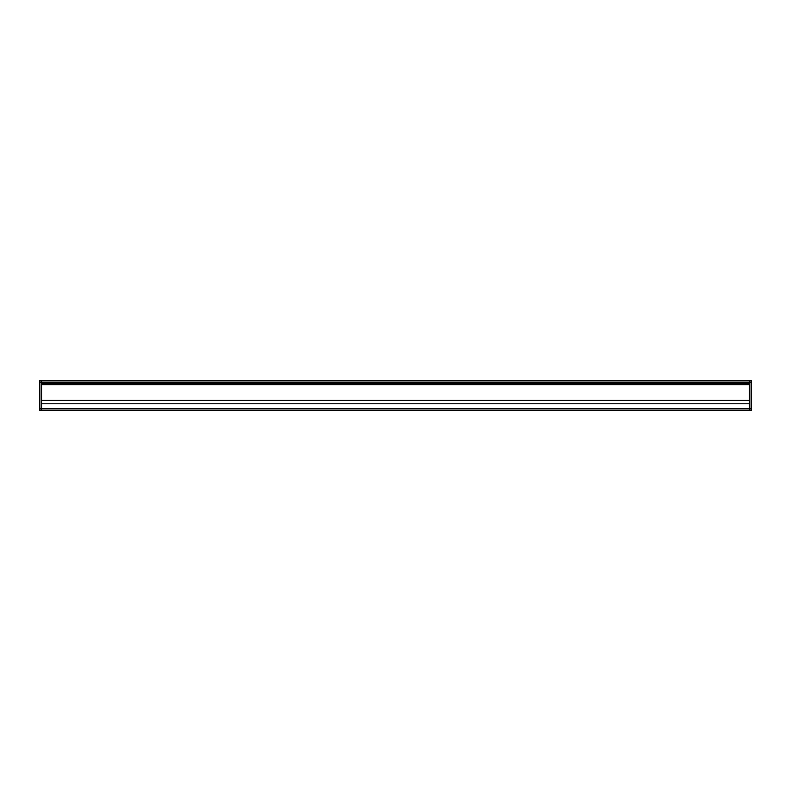 <?xml version="1.0" encoding="UTF-8"?>
<svg xmlns="http://www.w3.org/2000/svg" width="791" height="791" viewBox="0 0 791 791"><rect width="100%" height="100%" fill="white"/><g stroke="black" fill="none" stroke-linecap="round" stroke-linejoin="round"><path stroke-width="1.19" d="M749.472 383.2L41.528 383.2M749.472 384.624L41.528 384.624M41.528 400.444L41.528 384.703L749.472 384.703L749.472 400.444L41.528 400.444M751.45 380.866L749.868 380.866L749.868 410.134L751.45 410.134L751.45 380.866L749.868 380.866L749.868 410.134L749.472 403.766L41.528 403.766L41.528 410.134L41.528 382.449L41.528 383.121L749.472 383.121L749.472 408.551L41.132 408.551L41.132 380.866L41.528 382.449L41.528 380.866L749.472 380.866L41.528 380.866M749.868 410.134L41.132 410.134L41.132 408.551L41.528 410.134M749.868 380.866L749.472 382.449L41.132 382.449L41.132 408.551L39.55 408.551L39.55 380.866L41.132 380.866L41.132 382.449L39.55 382.449M749.472 380.866L749.472 382.449L751.45 382.449M749.472 410.134L749.472 408.551L751.45 408.551M39.55 410.134L41.132 410.134L39.55 410.134L39.55 408.551M736.065 410.134A7.01 7.01 0 0 0 739.15 410.134"/></g></svg>
